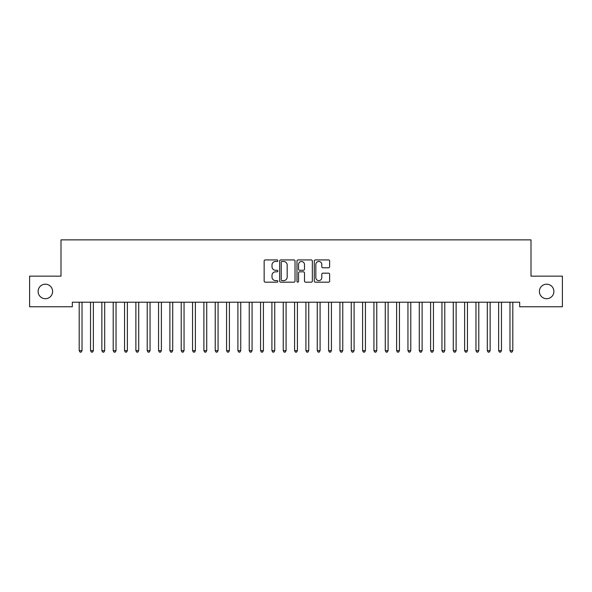 <?xml version="1.0" encoding="UTF-8"?>
<svg xmlns="http://www.w3.org/2000/svg" width="592" height="592" viewBox="0 0 592 592"><rect width="100%" height="100%" fill="white"/><g stroke="black" fill="none" stroke-linecap="round" stroke-linejoin="round"><path stroke-width="0.89" d="M277.863 260.702A0.777 0.777 0 0 0 277.086 259.925L265.26 259.925A1.11 1.11 0 0 0 264.15 261.035L264.15 281.067A1.11 1.11 0 0 0 265.26 282.177L277.086 282.177A0.777 0.777 0 0 0 277.863 281.4A0.777 0.777 0 0 0 277.086 280.615L275.554 280.615A3.559 3.559 0 0 1 271.994 277.056L271.994 275.391A3.559 3.559 0 0 1 275.554 271.832L277.086 271.832A0.777 0.777 0 0 0 277.863 271.047A0.777 0.777 0 0 0 277.086 270.27L275.554 270.27A3.559 3.559 0 0 1 271.994 266.711L271.994 265.038A3.559 3.559 0 0 1 275.554 261.479L277.086 261.479A0.777 0.777 0 0 0 277.863 260.702M539.386 291.456A7.252 7.252 0 0 0 546.645 298.708A7.252 7.252 0 0 0 553.897 291.456A7.252 7.252 0 0 0 546.645 284.197A7.252 7.252 0 0 0 539.386 291.456M38.103 291.456A7.252 7.252 0 0 0 45.355 298.708A7.252 7.252 0 0 0 52.614 291.456A7.252 7.252 0 0 0 45.355 284.197A7.252 7.252 0 0 0 38.103 291.456M328.516 267.769A1.11 1.11 0 0 0 329.633 266.652L329.633 261.035A1.11 1.11 0 0 0 328.516 259.925L315.388 259.925A1.11 1.11 0 0 0 314.278 261.035L314.278 281.067A1.11 1.11 0 0 0 315.388 282.177L328.516 282.177A1.11 1.11 0 0 0 329.633 281.067L329.633 274.274A1.11 1.11 0 0 0 328.516 273.164L322.899 273.164A1.11 1.11 0 0 0 321.789 274.274L321.789 277.641A2.975 2.975 0 0 1 318.814 280.615A2.975 2.975 0 0 1 315.832 277.641L315.832 264.454A2.975 2.975 0 0 1 318.814 261.479A2.975 2.975 0 0 1 321.789 264.454L321.789 266.652A1.11 1.11 0 0 0 322.899 267.769L328.516 267.769M519.665 302.223L72.335 302.223L72.335 306.76L29.6 306.76L29.6 276.153L60.998 276.153L60.998 239.871L531.002 239.871L531.002 276.153L562.4 276.153L562.4 306.76L519.665 306.76L519.665 302.223M295.023 261.035A1.11 1.11 0 0 0 293.913 259.925L280.786 259.925A1.11 1.11 0 0 0 279.668 261.035L279.668 281.067A1.11 1.11 0 0 0 280.786 282.177L293.913 282.177A1.11 1.11 0 0 0 295.023 281.067L295.023 261.035M298.087 259.925L311.214 259.925A1.11 1.11 0 0 1 312.332 261.035L312.332 281.067A1.11 1.11 0 0 1 311.214 282.177L305.598 282.177A1.11 1.11 0 0 1 304.488 281.067L304.488 272.942A1.11 1.11 0 0 0 303.37 271.832L299.641 271.832A1.11 1.11 0 0 0 298.531 272.942L298.531 281.4A0.777 0.777 0 0 1 297.754 282.177A0.777 0.777 0 0 1 296.977 281.4L296.977 261.035A1.11 1.11 0 0 1 298.087 259.925M282.007 261.479A0.777 0.777 0 0 0 281.23 262.256L281.23 279.838A0.777 0.777 0 0 0 282.007 280.615L283.62 280.615A3.559 3.559 0 0 0 287.179 277.056L287.179 265.038A3.559 3.559 0 0 0 283.62 261.479L282.007 261.479M304.488 264.513A2.975 2.975 0 0 0 301.506 261.538A2.975 2.975 0 0 0 298.531 264.513L298.531 269.16A1.11 1.11 0 0 0 299.641 270.27L303.37 270.27A1.11 1.11 0 0 0 304.488 269.16L304.488 264.513M79.047 302.223L79.113 302.386A1.132 1.132 0 0 1 79.195 302.815L79.195 350.649L82.029 350.649L82.029 302.815A1.132 1.132 0 0 1 82.11 302.386L82.177 302.223M82.029 350.649L81.178 352.129L80.046 352.129L79.195 350.649M90.384 302.223L90.45 302.386A1.132 1.132 0 0 1 90.532 302.815L90.532 350.649L93.366 350.649L93.366 302.815A1.132 1.132 0 0 1 93.447 302.386L93.514 302.223M93.366 350.649L92.515 352.129L91.383 352.129L90.532 350.649M101.72 302.223L101.787 302.386A1.132 1.132 0 0 1 101.868 302.815L101.868 350.649L104.703 350.649L104.703 302.815A1.132 1.132 0 0 1 104.784 302.386L104.851 302.223M104.703 350.649L103.852 352.129L102.719 352.129L101.868 350.649M113.057 302.223L113.124 302.386A1.132 1.132 0 0 1 113.205 302.815L113.205 350.649L116.039 350.649L116.039 302.815A1.132 1.132 0 0 1 116.121 302.386L116.187 302.223M116.039 350.649L115.188 352.129L114.056 352.129L113.205 350.649M124.394 302.223L124.461 302.386A1.132 1.132 0 0 1 124.542 302.815L124.542 350.649L127.376 350.649L127.376 302.815A1.132 1.132 0 0 1 127.458 302.386L127.524 302.223M127.376 350.649L126.525 352.129L125.393 352.129L124.542 350.649M135.731 302.223L135.797 302.386A1.132 1.132 0 0 1 135.879 302.815L135.879 350.649L138.713 350.649L138.713 302.815A1.132 1.132 0 0 1 138.794 302.386L138.861 302.223M138.713 350.649L137.862 352.129L136.73 352.129L135.879 350.649M147.06 302.223L147.134 302.386A1.132 1.132 0 0 1 147.216 302.815L147.216 350.649L150.05 350.649L150.05 302.815A1.132 1.132 0 0 1 150.131 302.386L150.198 302.223M150.05 350.649L149.199 352.129L148.067 352.129L147.216 350.649M158.397 302.223L158.464 302.386A1.132 1.132 0 0 1 158.552 302.815L158.552 350.649L161.387 350.649L161.387 302.815A1.132 1.132 0 0 1 161.468 302.386L161.535 302.223M161.387 350.649L160.536 352.129L159.396 352.129L158.552 350.649M169.734 302.223L169.8 302.386A1.132 1.132 0 0 1 169.882 302.815L169.882 350.649L172.716 350.649L172.716 302.815A1.132 1.132 0 0 1 172.805 302.386L172.871 302.223M172.716 350.649L171.872 352.129L170.733 352.129L169.882 350.649M181.071 302.223L181.137 302.386A1.132 1.132 0 0 1 181.219 302.815L181.219 350.649L184.053 350.649L184.053 302.815A1.132 1.132 0 0 1 184.134 302.386L184.201 302.223M184.053 350.649L183.202 352.129L182.07 352.129L181.219 350.649M192.407 302.223L192.474 302.386A1.132 1.132 0 0 1 192.555 302.815L192.555 350.649L195.39 350.649L195.39 302.815A1.132 1.132 0 0 1 195.471 302.386L195.538 302.223M195.39 350.649L194.539 352.129L193.406 352.129L192.555 350.649M203.744 302.223L203.811 302.386A1.132 1.132 0 0 1 203.892 302.815L203.892 350.649L206.726 350.649L206.726 302.815A1.132 1.132 0 0 1 206.808 302.386L206.874 302.223M206.726 350.649L205.875 352.129L204.743 352.129L203.892 350.649M215.081 302.223L215.148 302.386A1.132 1.132 0 0 1 215.229 302.815L215.229 350.649L218.063 350.649L218.063 302.815A1.132 1.132 0 0 1 218.145 302.386L218.211 302.223M218.063 350.649L217.212 352.129L216.08 352.129L215.229 350.649M226.418 302.223L226.484 302.386A1.132 1.132 0 0 1 226.566 302.815L226.566 350.649L229.4 350.649L229.4 302.815A1.132 1.132 0 0 1 229.481 302.386L229.548 302.223M229.4 350.649L228.549 352.129L227.417 352.129L226.566 350.649M237.755 302.223L237.821 302.386A1.132 1.132 0 0 1 237.903 302.815L237.903 350.649L240.737 350.649L240.737 302.815A1.132 1.132 0 0 1 240.818 302.386L240.885 302.223M240.737 350.649L239.886 352.129L238.754 352.129L237.903 350.649M249.091 302.223L249.158 302.386A1.132 1.132 0 0 1 249.239 302.815L249.239 350.649L252.074 350.649L252.074 302.815A1.132 1.132 0 0 1 252.155 302.386L252.222 302.223M252.074 350.649L251.223 352.129L250.09 352.129L249.239 350.649M260.428 302.223L260.495 302.386A1.132 1.132 0 0 1 260.576 302.815L260.576 350.649L263.41 350.649L263.41 302.815A1.132 1.132 0 0 1 263.492 302.386L263.558 302.223M263.41 350.649L262.559 352.129L261.427 352.129L260.576 350.649M271.765 302.223L271.832 302.386A1.132 1.132 0 0 1 271.913 302.815L271.913 350.649L274.747 350.649L274.747 302.815A1.132 1.132 0 0 1 274.829 302.386L274.895 302.223M274.747 350.649L273.896 352.129L272.764 352.129L271.913 350.649M283.094 302.223L283.168 302.386A1.132 1.132 0 0 1 283.25 302.815L283.25 350.649L286.084 350.649L286.084 302.815A1.132 1.132 0 0 1 286.165 302.386L286.232 302.223M286.084 350.649L285.233 352.129L284.093 352.129L283.25 350.649M294.431 302.223L294.498 302.386A1.132 1.132 0 0 1 294.587 302.815L294.587 350.649L297.413 350.649L297.413 302.815A1.132 1.132 0 0 1 297.502 302.386L297.569 302.223M297.413 350.649L296.57 352.129L295.43 352.129L294.587 350.649M305.768 302.223L305.835 302.386A1.132 1.132 0 0 1 305.916 302.815L305.916 350.649L308.75 350.649L308.75 302.815A1.132 1.132 0 0 1 308.832 302.386L308.906 302.223M308.75 350.649L307.907 352.129L306.767 352.129L305.916 350.649M317.105 302.223L317.171 302.386A1.132 1.132 0 0 1 317.253 302.815L317.253 350.649L320.087 350.649L320.087 302.815A1.132 1.132 0 0 1 320.168 302.386L320.235 302.223M320.087 350.649L319.236 352.129L318.104 352.129L317.253 350.649M328.442 302.223L328.508 302.386A1.132 1.132 0 0 1 328.59 302.815L328.59 350.649L331.424 350.649L331.424 302.815A1.132 1.132 0 0 1 331.505 302.386L331.572 302.223M331.424 350.649L330.573 352.129L329.441 352.129L328.59 350.649M339.778 302.223L339.845 302.386A1.132 1.132 0 0 1 339.926 302.815L339.926 350.649L342.761 350.649L342.761 302.815A1.132 1.132 0 0 1 342.842 302.386L342.909 302.223M342.761 350.649L341.91 352.129L340.777 352.129L339.926 350.649M351.115 302.223L351.182 302.386A1.132 1.132 0 0 1 351.263 302.815L351.263 350.649L354.097 350.649L354.097 302.815A1.132 1.132 0 0 1 354.179 302.386L354.245 302.223M354.097 350.649L353.246 352.129L352.114 352.129L351.263 350.649M362.452 302.223L362.519 302.386A1.132 1.132 0 0 1 362.6 302.815L362.6 350.649L365.434 350.649L365.434 302.815A1.132 1.132 0 0 1 365.516 302.386L365.582 302.223M365.434 350.649L364.583 352.129L363.451 352.129L362.6 350.649M373.789 302.223L373.855 302.386A1.132 1.132 0 0 1 373.937 302.815L373.937 350.649L376.771 350.649L376.771 302.815A1.132 1.132 0 0 1 376.852 302.386L376.919 302.223M376.771 350.649L375.92 352.129L374.788 352.129L373.937 350.649M385.126 302.223L385.192 302.386A1.132 1.132 0 0 1 385.274 302.815L385.274 350.649L388.108 350.649L388.108 302.815A1.132 1.132 0 0 1 388.189 302.386L388.256 302.223M388.108 350.649L387.257 352.129L386.125 352.129L385.274 350.649M396.462 302.223L396.529 302.386A1.132 1.132 0 0 1 396.61 302.815L396.61 350.649L399.445 350.649L399.445 302.815A1.132 1.132 0 0 1 399.526 302.386L399.593 302.223M399.445 350.649L398.594 352.129L397.461 352.129L396.61 350.649M407.799 302.223L407.866 302.386A1.132 1.132 0 0 1 407.947 302.815L407.947 350.649L410.781 350.649L410.781 302.815A1.132 1.132 0 0 1 410.863 302.386L410.929 302.223M410.781 350.649L409.93 352.129L408.798 352.129L407.947 350.649M419.129 302.223L419.195 302.386A1.132 1.132 0 0 1 419.284 302.815L419.284 350.649L422.118 350.649L422.118 302.815A1.132 1.132 0 0 1 422.2 302.386L422.266 302.223M422.118 350.649L421.267 352.129L420.128 352.129L419.284 350.649M430.465 302.223L430.532 302.386A1.132 1.132 0 0 1 430.613 302.815L430.613 350.649L433.448 350.649L433.448 302.815A1.132 1.132 0 0 1 433.536 302.386L433.603 302.223M433.448 350.649L432.604 352.129L431.464 352.129L430.613 350.649M441.802 302.223L441.869 302.386A1.132 1.132 0 0 1 441.95 302.815L441.95 350.649L444.784 350.649L444.784 302.815A1.132 1.132 0 0 1 444.866 302.386L444.94 302.223M444.784 350.649L443.933 352.129L442.801 352.129L441.95 350.649M453.139 302.223L453.206 302.386A1.132 1.132 0 0 1 453.287 302.815L453.287 350.649L456.121 350.649L456.121 302.815A1.132 1.132 0 0 1 456.203 302.386L456.269 302.223M456.121 350.649L455.27 352.129L454.138 352.129L453.287 350.649M464.476 302.223L464.542 302.386A1.132 1.132 0 0 1 464.624 302.815L464.624 350.649L467.458 350.649L467.458 302.815A1.132 1.132 0 0 1 467.539 302.386L467.606 302.223M467.458 350.649L466.607 352.129L465.475 352.129L464.624 350.649M475.813 302.223L475.879 302.386A1.132 1.132 0 0 1 475.961 302.815L475.961 350.649L478.795 350.649L478.795 302.815A1.132 1.132 0 0 1 478.876 302.386L478.943 302.223M478.795 350.649L477.944 352.129L476.812 352.129L475.961 350.649M487.149 302.223L487.216 302.386A1.132 1.132 0 0 1 487.297 302.815L487.297 350.649L490.132 350.649L490.132 302.815A1.132 1.132 0 0 1 490.213 302.386L490.28 302.223M490.132 350.649L489.281 352.129L488.148 352.129L487.297 350.649M498.486 302.223L498.553 302.386A1.132 1.132 0 0 1 498.634 302.815L498.634 350.649L501.468 350.649L501.468 302.815A1.132 1.132 0 0 1 501.55 302.386L501.616 302.223M501.468 350.649L500.617 352.129L499.485 352.129L498.634 350.649M509.823 302.223L509.89 302.386A1.132 1.132 0 0 1 509.971 302.815L509.971 350.649L512.805 350.649L512.805 302.815A1.132 1.132 0 0 1 512.887 302.386L512.953 302.223M512.805 350.649L511.954 352.129L510.822 352.129L509.971 350.649"/></g></svg>
